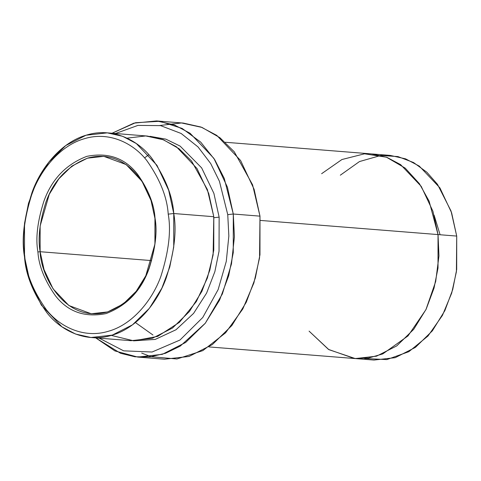 <?xml version="1.0" encoding="UTF-8"?>
<svg xmlns="http://www.w3.org/2000/svg" width="481" height="481" viewBox="0 0 481 481"><rect width="100%" height="100%" fill="white"/><g stroke="black" fill="none" stroke-linecap="round" stroke-linejoin="round"><path stroke-width="0.72" d="M440.085 234.752L434.133 215.241M40.127 251.713C37.716 238.54 39.652 222.018 45.929 202.14C53.601 180.543 67.647 165.825 88.071 157.984C130.688 146.705 154.473 195.178 154.936 218.392L155.014 217.971C154.118 204.082 148.286 189.49 137.518 174.206C125.006 158.081 108.105 152.128 86.814 156.355C65.981 164.358 51.653 179.371 43.831 201.395C37.422 221.669 35.45 238.528 37.909 251.96L40.127 251.713L151.569 260.6L40.127 251.713L44.042 269.613L53.054 288.81L68.909 305.537L91.258 313.762L107.624 311.928L123.172 304.022L136.207 291.282L145.797 275.775L154.924 244.12L154.936 218.392L151.022 200.493L142.003 181.295L126.148 164.568L103.806 156.337L87.434 158.171L71.891 166.083L58.85 178.818L49.26 194.324L40.139 225.98L40.127 251.713L37.909 251.96C35.45 238.528 37.422 221.669 43.831 201.395C51.653 179.371 65.981 164.358 86.814 156.355C108.105 152.128 125.006 158.081 137.518 174.206C148.286 189.49 154.118 204.082 155.014 217.971C157.473 231.409 155.501 248.262 149.098 268.536C141.27 290.566 126.942 305.579 106.115 313.576C84.824 317.803 67.923 311.856 55.411 295.725C44.643 280.441 38.805 265.855 37.909 251.96C38.805 265.855 44.643 280.441 55.411 295.725C67.923 311.856 84.824 317.803 106.115 313.576C126.942 305.579 141.27 290.566 149.098 268.536C155.501 248.262 157.473 231.409 155.014 217.971L154.936 218.392C157.347 231.565 155.411 248.088 149.134 267.965C141.462 289.562 127.417 304.281 106.992 312.121C64.376 323.4 40.584 274.928 40.127 251.713M227.747 214.634L228.848 236.015L226.28 261.393L218.146 289.574L202.778 317.46L179.972 340.031L152.086 352.014L123.659 350.841L99.2 338.155L123.659 350.841L152.086 352.014L179.972 340.031L202.778 317.46L218.146 289.574L226.28 261.393L228.848 236.015L227.747 214.634L219.432 181.283L210.714 163.576L198.034 146.939L181.145 133.477L160.594 125.625L137.939 125.397L115.512 133.514L137.939 125.397L160.594 125.625L181.145 133.477L198.034 146.939L210.714 163.576L219.432 181.283L227.747 214.634L233.291 214.015L227.747 214.634M95.737 337.884L120.472 353.258L134.969 356.794L150.216 356.86L165.548 353.258L180.237 346.116L205.291 323.238L222.378 293.909L231.487 263.883L234.409 236.778L233.291 214.015L233.267 252.615L228.685 275.769L219.583 300.096L205.201 323.358L185.642 342.46L162.325 354.329L137.77 357.076L114.917 350.932L95.737 337.884M137.77 357.076L164.46 359.205L189.015 356.457L212.337 344.588L231.89 325.487L246.278 302.224L255.375 277.898L259.962 254.744L259.98 216.143L259.554 257.864L253.872 282.972L242.797 308.976L225.583 332.822L202.862 350.613L176.942 358.988L151.226 356.74L141.715 353.108M355.904 358.622L373.929 360.059L395.208 357.678L415.422 347.39L432.365 330.832L444.835 310.678L452.717 289.592L456.691 269.528L456.709 236.075L456.409 271.693L451.683 293.121L442.436 315.386L428.018 335.985L408.862 351.683L386.808 359.59L364.658 358.525M127.014 138.149L145.743 135.943L163.534 139.821L179.04 148.701L191.534 160.985L207.377 189.556L213.798 216.715L173.755 213.522C172.613 195.815 165.181 177.224 151.449 157.744C137.362 139.55 112.115 127.249 86.833 134.999C61.454 141.949 40.861 167.556 32.053 192.4C23.888 218.236 21.374 239.712 24.507 256.842L24.711 255.796C21.699 239.328 24.116 218.675 31.962 193.831C40.434 169.949 60.233 145.322 84.638 138.636C108.946 131.187 133.219 143.013 146.771 160.51C159.969 179.239 167.117 197.12 168.218 214.141C171.23 230.603 168.813 251.262 160.961 276.106C152.495 299.988 132.696 324.609 108.291 331.295C83.983 338.75 59.71 326.918 46.158 309.427C32.961 290.692 25.806 272.817 24.711 255.796L24.507 256.842C25.649 274.543 33.087 293.133 46.813 312.62C60.907 330.808 86.153 343.115 111.436 335.365C136.814 328.409 157.401 302.802 166.21 277.964C174.375 252.122 176.888 230.646 173.755 213.522L168.218 214.141C167.117 197.12 159.969 179.239 146.771 160.51C133.219 143.013 108.946 131.187 84.638 138.636C60.233 145.322 40.434 169.949 31.962 193.831C24.116 218.675 21.699 239.328 24.711 255.796C25.806 272.817 32.961 290.692 46.158 309.427C59.71 326.918 83.983 338.75 108.291 331.295C132.696 324.609 152.495 299.988 160.961 276.106C168.813 251.262 171.23 230.603 168.218 214.141L173.755 213.522L173.737 246.969L169.763 267.033L161.881 288.119L149.411 308.279L132.467 324.837L112.253 335.119L90.975 337.5L75.613 334.054L61.929 326.809L41.318 305.062L29.594 280.104L24.507 256.842L24.525 223.388L28.499 203.325L36.388 182.239L48.852 162.079L65.801 145.527L86.009 135.239L107.293 132.858L122.649 136.303L136.339 143.554L156.95 165.302L168.669 190.254L173.755 213.522L213.798 216.715L213.107 254.96L207.383 278.024L196.338 301.569L179.437 322.324L157.696 336.381L133.826 340.849L111.291 335.401M213.594 217.755L219.138 217.135L213.883 193.356L201.653 167.899L180.11 146.086L165.873 139.159L149.994 136.327L165.873 139.159L180.11 146.086L201.653 167.899L213.883 193.356L219.138 217.135L219.041 251.202L214.863 271.651L206.602 293.079L193.596 313.384L176.022 329.744L155.267 339.406L133.688 340.843L155.267 339.406L176.022 329.744L193.596 313.384L206.602 293.079L214.863 271.651L219.041 251.202L219.138 217.135L213.594 217.755M159.866 125.487L181.475 122.95L201.996 127.423L219.883 137.674L234.301 151.852L252.579 184.812L259.98 216.143L233.291 214.015L259.98 216.143L254.112 189.298L240.59 160.504L216.805 135.408L201.01 127.044L183.285 123.07L156.596 120.941L174.32 124.916L190.109 133.279L213.895 158.375L227.417 187.169L233.291 214.015L224.26 178.439L214.682 159.614L200.721 142.135L182.167 128.445L159.788 121.278L135.516 122.727L112.049 133.237L133.886 123.154L156.596 120.941M90.975 337.5L131.018 340.692L152.297 338.311L172.505 328.03L189.454 311.472L201.918 291.312L209.806 270.226L213.78 250.162L213.798 216.715L208.712 193.446L196.988 168.488L176.377 146.747L162.692 139.496L147.33 136.051L107.293 132.858M380.85 155.459L397.931 156.572L413.552 162.536L426.863 172.228L437.482 184.325L451.028 211.009L456.709 236.075L438.023 234.59L456.709 236.075L451.623 212.812L439.899 187.855L419.288 166.107L405.603 158.862L390.241 155.411L372.216 153.974M355.243 358.567L328.866 349.645L309.085 331.132L328.493 349.41L354.347 358.495L368.584 358.032L382.762 353.914L408.026 335.906L425.932 309.644L435.684 281.523L438.955 255.916L438.029 234.584L260.449 220.43L438.029 234.584L432.942 211.315L421.218 186.363L400.607 164.616L386.916 157.365L371.56 153.92L225.318 142.262M209.001 346.915L355.243 358.573L376.521 356.187L396.735 345.905L413.684 329.347L426.148 309.193L434.036 288.101L438.011 268.037L438.029 234.584L429.13 201.196L419.426 183.712L405.194 168.116L386.477 157.203L364.544 153.806L341.931 159.524L321.627 173.701M340.32 175.192L359.475 161.562L380.838 155.459M148.815 154.654L144.577 157.924M152.958 335.004L135.426 322.559"/></g></svg>
